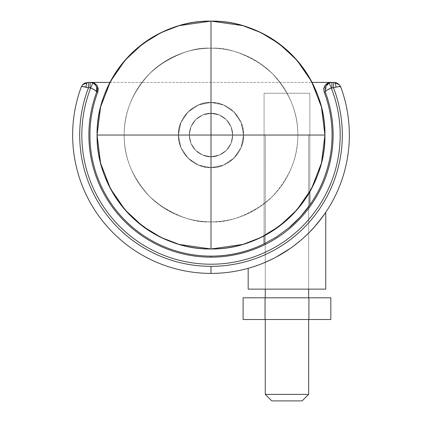 <?xml version="1.0" encoding="UTF-8"?>
<svg xmlns="http://www.w3.org/2000/svg" width="422" height="422" viewBox="0 0 422 422"><rect width="100%" height="100%" fill="white"/><g stroke="black" fill="none" stroke-linecap="round" stroke-linejoin="round"><path stroke-width="0.32" stroke-dasharray="2.11 1.58" d="M211 156.741A21.701 21.701 0 0 0 232.701 135.04A21.701 21.701 0 0 0 211 113.339A21.701 21.701 0 0 1 232.701 135.04A21.701 21.701 0 0 1 211 156.741A21.701 21.701 0 0 0 232.701 135.04A21.701 21.701 0 0 0 211 113.339A21.701 21.701 0 0 1 232.701 135.04A21.701 21.701 0 0 1 211 156.741L219.303 155.09L226.345 150.385L231.05 143.343L232.701 135.04L231.05 126.737L226.345 119.695L219.303 114.99L211 113.339L202.697 114.99L195.655 119.695L190.95 126.737L189.299 135.04L190.95 143.343L195.655 150.385L202.697 155.09L211 156.741A21.701 21.701 0 0 1 189.299 135.04A21.701 21.701 0 0 1 211 113.339A21.701 21.701 0 0 0 189.299 135.04A21.701 21.701 0 0 0 211 156.741L202.697 155.09L195.655 150.385L190.95 143.343L189.299 135.04L190.95 126.737L195.655 119.695L202.697 114.99L211 113.339L219.303 114.99L226.345 119.695L231.05 126.737L232.701 135.04L231.05 143.343L226.345 150.385L219.303 155.09L211 156.741L202.697 155.09L195.655 150.385L190.95 143.343L189.299 135.04L190.95 126.737L195.655 119.695L202.697 114.99L211 113.339L219.303 114.99L226.345 119.695L231.05 126.737L232.701 135.04L231.05 143.343L226.345 150.385L219.303 155.09L211 156.741L219.303 155.09L226.345 150.385L231.05 143.343L232.701 135.04L231.05 126.737L226.345 119.695L219.303 114.99L211 113.339L202.697 114.99L195.655 119.695L190.95 126.737L189.299 135.04L190.95 143.343L195.655 150.385L202.697 155.09L211 156.741A21.701 21.701 0 0 1 189.299 135.04A21.701 21.701 0 0 1 211 113.339A21.701 21.701 0 0 0 189.299 135.04A21.701 21.701 0 0 0 211 156.741C204.654 157.617 189.594 151.102 189.299 135.04C189.594 118.978 204.654 112.463 211 113.339C204.654 112.463 189.594 118.978 189.299 135.04C189.594 151.102 204.654 157.617 211 156.741L219.303 155.09L226.345 150.385L231.05 143.343L232.701 135.04L231.05 126.737L226.345 119.695L219.303 114.99L211 113.339L202.697 114.99L195.655 119.695L190.95 126.737L189.299 135.04L190.95 143.343L195.655 150.385L202.697 155.09L211 156.741C217.346 157.617 232.406 151.102 232.701 135.04C232.406 118.978 217.346 112.463 211 113.339C217.346 112.463 232.406 118.978 232.701 135.04C232.406 151.102 217.346 157.617 211 156.741L202.697 155.09L195.655 150.385L190.95 143.343L189.299 135.04L190.95 126.737L195.655 119.695L202.697 114.99L211 113.339L219.303 114.99L226.345 119.695L231.05 126.737L232.701 135.04L231.05 143.343L226.345 150.385L219.303 155.09L211 156.741C217.346 157.617 232.406 151.102 232.701 135.04C232.406 118.978 217.346 112.463 211 113.339C217.346 112.463 232.406 118.978 232.701 135.04C232.406 151.102 217.346 157.617 211 156.741L202.697 155.09L195.655 150.385L190.95 143.343L189.299 135.04L190.95 126.737L195.655 119.695L202.697 114.99L211 113.339L219.303 114.99L226.345 119.695L231.05 126.737L232.701 135.04L231.05 143.343L226.345 150.385L219.303 155.09L211 156.741C204.654 157.617 189.594 151.102 189.299 135.04C189.594 118.978 204.654 112.463 211 113.339C204.654 112.463 189.594 118.978 189.299 135.04C189.594 151.102 204.654 157.617 211 156.741L219.303 155.09L226.345 150.385L231.05 143.343L232.701 135.04L231.05 126.737L226.345 119.695L219.303 114.99L211 113.339L202.697 114.99L195.655 119.695L190.95 126.737L189.299 135.04L190.95 143.343L195.655 150.385L202.697 155.09L211 156.741M211 167.592A32.552 32.552 0 0 0 243.552 135.04A32.552 32.552 0 0 0 211 102.488A32.552 32.552 0 0 1 243.552 135.04A32.552 32.552 0 0 1 211 167.592A32.552 32.552 0 0 0 243.552 135.04A32.552 32.552 0 0 0 211 102.488A32.552 32.552 0 0 1 243.552 135.04A32.552 32.552 0 0 1 211 167.592L198.54 165.118L187.98 158.06L180.922 147.5L178.448 135.04L180.922 122.58L187.98 112.02L198.54 104.962L211 102.488L223.46 104.962L234.02 112.02L241.078 122.58L243.552 135.04L241.078 147.5L234.02 158.06L223.46 165.118L211 167.592L223.46 165.118L234.02 158.06L241.078 147.5L243.552 135.04L241.078 122.58L234.02 112.02L223.46 104.962L211 102.488L198.54 104.962L187.98 112.02L180.922 122.58L178.448 135.04L180.922 147.5L187.98 158.06L198.54 165.118L211 167.592A32.552 32.552 0 0 1 178.448 135.04A32.552 32.552 0 0 1 211 102.488A32.552 32.552 0 0 0 178.448 135.04A32.552 32.552 0 0 0 211 167.592L198.54 165.118L187.98 158.06L180.922 147.5L178.448 135.04L180.922 122.58L187.98 112.02L198.54 104.962L211 102.488L223.46 104.962L234.02 112.02L241.078 122.58L243.552 135.04L241.078 147.5L234.02 158.06L223.46 165.118L211 167.592L223.46 165.118L234.02 158.06L241.078 147.5L243.552 135.04L241.078 122.58L234.02 112.02L223.46 104.962L211 102.488L198.54 104.962L187.98 112.02L180.922 122.58L178.448 135.04L180.922 147.5L187.98 158.06L198.54 165.118L211 167.592A32.552 32.552 0 0 1 178.448 135.04A32.552 32.552 0 0 1 211 102.488A32.552 32.552 0 0 0 178.448 135.04A32.552 32.552 0 0 0 211 167.592A32.552 32.552 0 0 0 243.552 135.04C245.008 118.935 227.105 101.032 211 102.488L211 48.229C233.155 47.929 253.617 56.406 272.385 73.655C289.634 92.423 298.111 112.885 297.811 135.04L243.552 135.04A32.552 32.552 0 0 0 211 102.488A32.552 32.552 0 0 1 243.552 135.04A32.552 32.552 0 0 1 211 167.592C227.105 169.048 245.008 151.145 243.552 135.04L297.811 135.04C298.111 157.195 289.634 177.657 272.385 196.425C253.617 213.674 233.155 222.151 211 221.851L211 167.592L211 221.851C222.51 221.851 233.588 219.651 244.222 215.241C254.856 210.836 264.246 204.564 272.385 196.425C280.524 188.286 286.796 178.896 291.201 168.262C295.611 157.628 297.811 146.55 297.811 135.04C297.811 123.53 295.611 112.452 291.201 101.818C286.796 91.184 280.524 81.794 272.385 73.655C264.246 65.516 254.856 59.244 244.222 54.839C233.588 50.429 222.51 48.229 211 48.229L211 102.488C194.895 101.032 176.992 118.935 178.448 135.04L124.189 135.04C123.889 112.885 132.366 92.423 149.615 73.655C168.383 56.406 188.845 47.929 211 48.229A86.811 86.811 0 0 0 124.189 135.04A86.811 86.811 0 0 0 211 221.851C188.845 222.151 168.383 213.674 149.615 196.425C132.366 177.657 123.889 157.195 124.189 135.04C123.846 164.511 140.268 191.166 158.915 204.491C178.548 217.225 195.913 223.011 211 221.851L211 167.592A32.552 32.552 0 0 1 178.448 135.04A32.552 32.552 0 0 1 211 102.488A32.552 32.552 0 0 0 178.448 135.04C176.992 151.145 194.895 169.048 211 167.592L198.54 165.118L187.98 158.06L180.922 147.5L178.448 135.04A32.552 32.552 0 0 0 211 167.592A32.552 32.552 0 0 1 178.448 135.04L180.922 122.58L187.98 112.02L198.54 104.962L211 102.488L223.46 104.962L234.02 112.02L241.078 122.58L243.552 135.04L241.078 147.5L234.02 158.06L223.46 165.118L211 167.592C194.895 169.048 176.992 151.145 178.448 135.04C176.992 118.935 194.895 101.032 211 102.488L211 48.229C195.913 47.069 178.548 52.855 158.915 65.589C140.268 78.914 123.846 105.569 124.189 135.04C124.189 146.55 126.389 157.628 130.799 168.262C135.204 178.896 141.475 188.286 149.615 196.425C157.754 204.564 167.144 210.836 177.778 215.241C188.412 219.651 199.49 221.851 211 221.851C199.49 221.851 188.412 219.651 177.778 215.241C167.144 210.836 157.754 204.564 149.615 196.425C141.475 188.286 135.204 178.896 130.799 168.262C126.389 157.628 124.189 146.55 124.189 135.04L178.448 135.04A32.552 32.552 0 0 1 211 102.488A32.552 32.552 0 0 0 178.448 135.04A32.552 32.552 0 0 0 211 167.592L211 221.851C233.155 222.151 253.617 213.674 272.385 196.425C289.634 177.657 298.111 157.195 297.811 135.04A86.811 86.811 0 0 1 211 221.851C226.087 223.011 243.452 217.225 263.085 204.491C281.732 191.166 298.154 164.511 297.811 135.04C298.154 105.569 281.732 78.914 263.085 65.589C243.452 52.855 226.087 47.069 211 48.229C199.49 48.229 188.412 50.429 177.778 54.839C167.144 59.244 157.754 65.516 149.615 73.655C141.475 81.794 135.204 91.184 130.799 101.818C126.389 112.452 124.189 123.53 124.189 135.04L178.448 135.04L124.189 135.04C123.889 157.195 132.366 177.657 149.615 196.425C168.383 213.674 188.845 222.151 211 221.851C226.087 223.011 243.452 217.225 263.085 204.491C281.732 191.166 298.154 164.511 297.811 135.04C298.154 105.569 281.732 78.914 263.085 65.589C243.452 52.855 226.087 47.069 211 48.229C188.845 47.929 168.383 56.406 149.615 73.655C132.366 92.423 123.889 112.885 124.189 135.04C124.189 123.53 126.389 112.452 130.799 101.818C135.204 91.184 141.475 81.794 149.615 73.655C157.754 65.516 167.144 59.244 177.778 54.839C188.412 50.429 199.49 48.229 211 48.229L211 102.488C227.105 101.032 245.008 118.935 243.552 135.04L297.811 135.04C298.111 112.885 289.634 92.423 272.385 73.655C253.617 56.406 233.155 47.929 211 48.229A86.811 86.811 0 0 1 297.811 135.04A86.811 86.811 0 0 1 211 221.851C222.51 221.851 233.588 219.651 244.222 215.241C254.856 210.836 264.246 204.564 272.385 196.425C280.524 188.286 286.796 178.896 291.201 168.262C295.611 157.628 297.811 146.55 297.811 135.04L243.552 135.04C245.008 151.145 227.105 169.048 211 167.592A32.552 32.552 0 0 0 243.552 135.04A32.552 32.552 0 0 0 211 102.488A32.552 32.552 0 0 1 243.552 135.04A32.552 32.552 0 0 1 211 167.592L223.46 165.118L234.02 158.06L241.078 147.5L243.552 135.04L241.078 122.58L234.02 112.02L223.46 104.962L211 102.488L198.54 104.962L187.98 112.02L180.922 122.58L178.448 135.04L180.922 147.5L187.98 158.06L198.54 165.118L211 167.592M251.918 267.205L262.073 263.623L276.014 257.172L290.536 248.247C293.749 246.084 298.111 242.608 303.624 237.818L308.661 233.06L308.661 135.04L265.259 135.04L265.259 289.128L265.259 135.04L308.661 135.04L308.661 289.128L265.259 289.128L325.752 289.128L248.168 289.128L308.661 289.128L265.259 289.128L308.661 289.128L308.661 233.06L303.624 237.818L290.536 248.247L276.014 257.172L262.073 263.623L249.133 268.039M82.744 86.547L81.246 87.016L82.744 86.547L86.077 87.154A5.428 1.799 90 0 1 87.86 82.411L91.257 82.411L94.539 83.224L97.065 85.466M88.478 82.411L88.478 87.834L88.478 82.411L90.081 82.411L90.081 87.834L88.478 87.834A131.3 131.3 0 0 0 211 266.34L211 273.398A138.358 138.358 0 0 1 81.246 87.016A138.358 138.358 0 0 0 211 273.398A138.358 138.358 0 0 0 340.754 87.016A138.358 138.358 0 0 1 211 273.398L211 266.34C221.655 266.34 232.158 265.063 242.508 262.505C252.852 259.947 262.742 256.186 272.174 251.222C281.601 246.258 290.299 240.234 298.264 233.15C306.224 226.065 313.224 218.132 319.254 209.344C325.288 200.555 330.173 191.177 333.923 181.196C337.669 171.221 340.164 160.94 341.409 150.353C342.648 139.766 342.606 129.19 341.271 118.614C339.937 108.043 337.357 97.783 333.522 87.834L331.291 87.961C335.126 97.751 337.721 107.863 339.082 118.287C340.448 128.71 340.538 139.149 339.351 149.594C338.17 160.043 335.743 170.193 332.082 180.046C328.416 189.905 323.621 199.173 317.697 207.856C311.768 216.544 304.884 224.388 297.041 231.388C289.197 238.393 280.63 244.349 271.33 249.26C262.036 254.171 252.282 257.889 242.08 260.421C231.873 262.953 221.513 264.214 211 264.214C200.487 264.214 190.127 262.953 179.92 260.421C169.718 257.889 159.964 254.171 150.67 249.26C141.37 244.349 132.803 238.393 124.959 231.388C117.116 224.388 110.232 216.544 104.303 207.856C98.379 199.173 93.584 189.905 89.918 180.046C86.257 170.193 83.83 160.043 82.649 149.594C81.462 139.149 81.551 128.71 82.918 118.287C84.279 107.863 86.874 97.751 90.709 87.961L88.478 87.834C84.643 97.783 82.063 108.043 80.729 118.614C79.394 129.19 79.352 139.766 80.591 150.353C81.836 160.94 84.331 171.221 88.077 181.196C91.827 191.177 96.712 200.555 102.746 209.344C108.776 218.132 115.776 226.065 123.736 233.15C131.701 240.234 140.399 246.258 149.826 251.222C159.258 256.186 169.148 259.947 179.492 262.505C189.842 265.063 200.344 266.34 211 266.34A131.3 131.3 0 0 0 333.522 87.834L331.919 87.834L331.919 82.411L334.14 82.411L333.522 82.411L333.522 87.834L333.522 82.411L334.14 82.411A5.428 1.799 -90 0 1 335.923 87.154C335.717 84.242 335.121 82.665 334.14 82.411L338.481 83.904M303.613 237.829C298.127 242.597 293.786 246.058 290.589 248.21L303.613 237.829L309.331 232.369M269.684 260.332L276.067 257.14L262.146 263.597M256.312 265.765L251.892 267.216M211 256.112A121.072 121.072 0 0 0 264.072 243.858L276.341 237.048L289.292 227.505L300.707 216.433L309.848 204.95A121.072 121.072 0 0 0 324.154 91.975L325.272 91.954A122.127 122.127 0 0 1 211 257.167L211 256.112C201.194 256.112 191.53 254.935 182.009 252.588C172.487 250.241 163.388 246.786 154.705 242.228C146.023 237.665 138.01 232.132 130.672 225.628C123.335 219.123 116.883 211.833 111.318 203.757C105.753 195.681 101.233 187.062 97.767 177.889C94.296 168.716 91.97 159.263 90.799 149.525C89.622 139.793 89.633 130.055 90.825 120.323C92.017 110.585 94.359 101.138 97.846 91.975A121.072 121.072 0 0 0 211 256.112L211 257.167A122.127 122.127 0 0 1 96.728 91.954L97.846 91.975C94.359 101.138 92.017 110.585 90.825 120.323C89.633 130.055 89.622 139.793 90.799 149.525C91.97 159.263 94.296 168.716 97.767 177.889C101.233 187.062 105.753 195.681 111.318 203.757C116.883 211.833 123.335 219.123 130.672 225.628C138.01 232.132 146.023 237.665 154.705 242.228C163.388 246.786 172.487 250.241 182.009 252.588C191.53 254.935 201.194 256.112 211 256.112C229.631 256.112 247.324 252.029 264.072 243.858L264.072 93.262L309.848 93.262L309.848 204.95C315.582 196.842 320.245 188.165 323.843 178.907C327.44 169.655 329.867 160.102 331.112 150.248C332.362 140.399 332.394 130.54 331.217 120.681C330.041 110.822 327.683 101.254 324.154 91.975L323.743 88.615L324.94 85.455M329.155 82.976L331.919 82.411L329.207 82.955L331.919 82.411L331.919 87.834L331.291 87.961L329.207 82.955L325.409 86.71L325.272 91.954L326.855 90.203L325.272 91.954L324.154 91.975C323.125 86.563 325.32 83.371 330.743 82.411L333.522 82.411M109.931 82.411L312.069 82.411L109.931 82.411M324.154 91.975C327.683 101.254 330.041 110.822 331.217 120.681C332.394 130.54 332.362 140.399 331.112 150.248C329.867 160.102 327.44 169.655 323.843 178.907M309.848 191.741L309.848 93.262L264.072 93.262L264.072 235.877L264.072 93.262L309.848 93.262L309.848 204.95C308.34 207.344 305.291 211.169 300.707 216.433C295.949 221.503 292.145 225.195 289.292 227.505L276.341 237.048L264.072 243.858L264.072 93.262L309.848 93.262L264.072 93.262L309.848 93.262L264.072 93.262L309.848 93.262L309.848 191.741M314.401 226.967L318.916 221.624M283.304 253L290.589 248.21M309.094 232.633L314.406 226.957M95.646 85.123L96.591 86.71L95.092 84.495M326.828 84.579L325.457 86.605M326.813 90.234L325.272 91.954L325.051 87.771M88.478 87.834L86.077 87.154C83.002 86.389 81.393 86.341 81.246 87.016L83.814 83.688L81.246 87.016L82.538 84.833L81.251 87.001M85.502 82.817L87.86 82.411C86.879 82.665 86.283 84.242 86.077 87.154M83.746 83.735L85.45 82.833M83.936 83.603L84.479 83.271M339.52 84.901L340.754 87.016L339.214 86.552M87.86 82.411L85.481 82.823M340.754 87.016L338.186 83.688L340.754 87.016M330.743 82.411L331.919 82.411M329.207 82.955L331.291 87.961A129.174 129.174 0 0 1 211 264.214A129.174 129.174 0 0 1 90.709 87.961L95.145 90.203L96.728 91.954A122.127 122.127 0 0 0 211 257.167A122.127 122.127 0 0 0 325.272 91.954L326.908 84.495M326.855 90.203L328.933 89.016M90.081 87.834L90.081 82.411L92.793 82.955L90.709 87.961L92.793 82.955C96.786 85.576 98.099 88.573 96.728 91.954L93.067 89.016M92.793 82.955L90.081 82.411L91.257 82.411C96.68 83.371 98.875 86.563 97.846 91.975L96.728 91.954L96.585 86.71M308.661 135.04L265.259 135.04L308.661 135.04L265.259 135.04L265.259 289.128L265.259 135.04L308.661 135.04L265.259 135.04L308.661 135.04L308.661 219.588L308.661 135.04M265.259 297.811L308.661 297.811L265.259 297.811M308.661 289.128L308.661 219.593L308.661 289.128M308.661 319.512L265.259 319.512L308.661 319.512M308.661 394.391L265.259 394.391L308.661 394.391M302.152 400.9L271.768 400.9L302.152 400.9M308.893 297.811L330.822 297.811L308.893 297.811L308.893 319.512L308.893 297.811L265.037 297.811L265.037 319.512L265.037 297.811L308.893 297.811M330.822 319.512L243.109 319.512L330.822 319.512M243.109 297.811L265.037 297.811L243.109 297.811M211 21.1L211 135.04L97.06 135.04C96.67 105.959 107.795 79.104 130.43 54.47C155.064 31.835 181.919 20.71 211 21.1L242.903 25.658L260.928 32.621L279.364 43.888L296.845 60.119L311.536 81.42L321.432 106.993L324.94 135.04L321.432 163.087L311.536 188.66L296.845 209.961L279.364 226.192L260.928 237.459L242.903 244.422L211 248.98L242.903 244.422L260.928 237.459L279.364 226.192L296.845 209.961L311.536 188.66L321.432 163.087L324.94 135.04L321.432 106.993L311.536 81.42L296.845 60.119L279.364 43.888L260.928 32.621L242.903 25.658L211 21.1C240.081 20.71 266.936 31.835 291.57 54.47C314.205 79.104 325.33 105.959 324.94 135.04C325.33 164.121 314.205 190.976 291.57 215.61C266.936 238.245 240.081 249.37 211 248.98L211 135.04L324.94 135.04L211 135.04L211 248.98C181.919 249.37 155.064 238.245 130.43 215.61C107.795 190.976 96.67 164.121 97.06 135.04L211 135.04L211 21.1L179.097 25.658L161.072 32.621L142.636 43.888L125.155 60.119L110.464 81.42L100.568 106.993L97.06 135.04L100.568 163.087L110.464 188.66L125.155 209.961L142.636 226.192L161.072 237.459L179.097 244.422L211 248.98L179.097 244.422L161.072 237.459L142.636 226.192L125.155 209.961L110.464 188.66L100.568 163.087L97.06 135.04L100.568 106.993L110.464 81.42L125.155 60.119L142.636 43.888L161.072 32.621L179.097 25.658L211 21.1C226.108 21.1 240.645 23.991 254.603 29.772C268.561 35.553 280.883 43.788 291.57 54.47C302.252 65.157 310.486 77.479 316.268 91.437C322.049 105.394 324.94 119.932 324.94 135.04C324.94 150.148 322.049 164.685 316.268 178.643C310.486 192.601 302.252 204.923 291.57 215.61C280.883 226.292 268.561 234.526 254.603 240.308C240.645 246.089 226.108 248.98 211 248.98C195.892 248.98 181.355 246.089 167.397 240.308C153.439 234.526 141.117 226.292 130.43 215.61C119.748 204.923 111.513 192.601 105.732 178.643C99.951 164.685 97.06 150.148 97.06 135.04C97.06 119.932 99.951 105.394 105.732 91.437C111.513 77.479 119.748 65.157 130.43 54.47C141.117 43.788 153.439 35.553 167.397 29.772C181.355 23.991 195.892 21.1 211 21.1L179.097 25.658L161.072 32.621L142.636 43.888L125.155 60.119L110.464 81.42L100.568 106.993L97.06 135.04L100.568 163.087L110.464 188.66L125.155 209.961L142.636 226.192L161.072 237.459L179.097 244.422L211 248.98L242.903 244.422L260.928 237.459L279.364 226.192L296.845 209.961L311.536 188.66L321.432 163.087L324.94 135.04L321.432 106.993L311.536 81.42L296.845 60.119L279.364 43.888L260.928 32.621L242.903 25.658L211 21.1M211 48.229C226.087 47.069 243.452 52.855 263.085 65.589C281.732 78.914 298.154 105.569 297.811 135.04C297.811 123.53 295.611 112.452 291.201 101.818C286.796 91.184 280.524 81.794 272.385 73.655C264.246 65.516 254.856 59.244 244.222 54.839C233.588 50.429 222.51 48.229 211 48.229C195.913 47.069 178.548 52.855 158.915 65.589C140.268 78.914 123.846 105.569 124.189 135.04C123.846 164.511 140.268 191.166 158.915 204.491C178.548 217.225 195.913 223.011 211 221.851A86.811 86.811 0 0 1 124.189 135.04C123.846 105.569 140.268 78.914 158.915 65.589C178.548 52.855 195.913 47.069 211 48.229"/><path stroke-width="0.63" d="M318.916 221.624L325.752 212.329L325.752 289.128L248.168 289.128L248.168 268.313L248.168 289.128L325.752 289.128L325.752 212.329L322.35 217.156L314.395 226.973L309.094 232.633M339.214 86.552L335.923 87.154L339.256 86.547L340.754 87.016A138.358 138.358 0 0 1 211 273.398A138.358 138.358 0 0 1 81.246 87.016A138.358 138.358 0 0 0 211 273.398L211 266.34A131.3 131.3 0 0 1 88.478 87.834L82.744 86.547M309.331 232.369L314.395 226.973C312.523 229.273 308.925 232.891 303.613 237.829M290.589 248.21L276.067 257.14L283.304 253M256.312 265.765L251.918 267.205M96.591 86.71L96.728 91.954A122.127 122.127 0 0 0 211 257.167L211 256.112A121.072 121.072 0 0 1 97.846 91.975L96.728 91.954L97.846 91.975L98.257 88.615L97.846 91.975C98.875 86.563 96.68 83.371 91.257 82.411L109.931 82.411L88.478 82.411L88.478 87.834C84.643 97.783 82.063 108.043 80.729 118.614C79.394 129.19 79.352 139.766 80.591 150.353C81.836 160.94 84.331 171.221 88.077 181.196C91.827 191.177 96.712 200.555 102.746 209.344C108.776 218.132 115.776 226.065 123.736 233.15C131.701 240.234 140.399 246.258 149.826 251.222C159.258 256.186 169.148 259.947 179.492 262.505C189.842 265.063 200.344 266.34 211 266.34C221.655 266.34 232.158 265.063 242.508 262.505C252.852 259.947 262.742 256.186 272.174 251.222C281.601 246.258 290.299 240.234 298.264 233.15C306.224 226.065 313.224 218.132 319.254 209.344C325.288 200.555 330.173 191.177 333.923 181.196C337.669 171.221 340.164 160.94 341.409 150.353C342.648 139.766 342.606 129.19 341.271 118.614C339.937 108.043 337.357 97.783 333.522 87.834L331.291 87.961C335.126 97.751 337.721 107.863 339.082 118.287C340.448 128.71 340.538 139.149 339.351 149.594C338.17 160.043 335.743 170.193 332.082 180.046C328.416 189.905 323.621 199.173 317.697 207.856C311.768 216.544 304.884 224.388 297.041 231.388C289.197 238.393 280.63 244.349 271.33 249.26C262.036 254.171 252.282 257.889 242.08 260.421C231.873 262.953 221.513 264.214 211 264.214C200.487 264.214 190.127 262.953 179.92 260.421C169.718 257.889 159.964 254.171 150.67 249.26C141.37 244.349 132.803 238.393 124.959 231.388C117.116 224.388 110.232 216.544 104.303 207.856C98.379 199.173 93.584 189.905 89.918 180.046C86.257 170.193 83.83 160.043 82.649 149.594C81.462 139.149 81.551 128.71 82.918 118.287C84.279 107.863 86.874 97.751 90.709 87.961L88.478 87.834L90.081 87.834L90.081 82.411L87.86 82.411L82.538 84.833L83.746 83.735M324.94 85.455L327.467 83.218L324.935 85.466L323.743 88.615L324.122 91.885M327.467 83.218L330.743 82.411L327.461 83.224M97.065 85.466L98.257 88.62L97.06 85.455L94.533 83.218L90.081 82.411L90.081 87.834L90.709 87.961L92.793 82.955L90.081 82.411L92.793 82.955L95.646 85.123M323.843 178.907C320.245 188.165 315.582 196.842 309.848 204.95C308.34 207.344 305.28 211.185 300.664 216.481C295.917 221.534 292.114 225.221 289.249 227.542L276.304 237.074L264.072 243.858L264.072 235.877L264.072 243.858C247.324 252.029 229.631 256.112 211 256.112L211 257.167A122.127 122.127 0 0 0 325.272 91.954L324.154 91.975A121.072 121.072 0 0 1 309.848 204.95L309.848 191.741L309.848 204.95L300.664 216.481L289.249 227.542L276.304 237.074L264.072 243.858A121.072 121.072 0 0 1 211 256.112M312.069 82.411L330.743 82.411L312.069 82.411M314.406 226.957L322.355 217.151L314.401 226.967M249.133 268.039L251.923 267.205M262.146 263.597L269.684 260.332M336.545 82.833L339.462 84.833L334.14 82.411L331.919 82.411L331.919 87.834L333.522 87.834L333.522 82.411L330.743 82.411C325.32 83.371 323.125 86.563 324.154 91.975L325.272 91.954A122.127 122.127 0 0 1 211 257.167A122.127 122.127 0 0 1 96.728 91.954C98.104 88.583 96.791 85.587 92.793 82.955L90.709 87.961C95.013 89.886 97.018 91.215 96.728 91.954L95.145 90.203L90.709 87.961A129.174 129.174 0 0 0 211 264.214A129.174 129.174 0 0 0 331.291 87.961L326.744 90.276M325.457 86.605L325.272 91.954C324.987 91.215 326.992 89.881 331.291 87.961L329.207 82.955L331.291 87.961L331.919 87.834L331.919 82.411L329.207 82.955L326.828 84.579M325.051 87.771L325.415 86.71L329.207 82.955L326.908 84.495M331.919 82.411L330.743 82.411M335.923 87.154L333.522 87.834L335.923 87.154C338.998 86.389 340.607 86.341 340.754 87.016L339.256 86.547L335.923 87.154A5.428 1.799 -90 0 0 334.14 82.411C335.121 82.665 335.717 84.242 335.923 87.154L333.522 87.834A131.3 131.3 0 0 1 211 266.34L211 273.398A138.358 138.358 0 0 0 340.754 87.016L339.52 84.901M82.506 84.869L81.251 87.001M81.267 86.958L81.246 87.011C81.393 86.341 83.002 86.389 86.077 87.154C86.283 84.242 86.879 82.665 87.86 82.411L83.936 83.603M84.479 83.271L85.502 82.817M338.186 83.688L334.14 82.411L336.524 82.828M87.86 82.411A5.428 1.799 90 0 0 86.077 87.154L88.478 87.834L88.478 82.411M333.522 82.411L333.522 87.834M329.155 82.976L328.801 83.139M325.415 86.71L325.278 87.048M328.933 89.016L326.813 90.234M90.709 87.961L90.081 87.834M93.067 89.016L90.809 88.003M95.092 84.495L92.793 82.955M308.661 297.811L308.661 289.128L308.661 297.811M265.259 289.128L265.259 297.811L265.259 289.128M271.768 400.9L302.152 400.9L308.661 394.391L265.259 394.391L271.768 400.9L265.259 394.391L308.661 394.391L308.661 319.512L308.661 394.391L302.152 400.9L271.768 400.9M265.259 319.512L265.259 394.391L265.259 319.512M265.037 297.811L243.109 297.811L243.109 319.512L265.037 319.512L265.037 297.811L265.037 319.512L308.893 319.512L308.893 297.811L243.109 297.811L243.109 319.512L330.822 319.512L330.822 297.811L308.893 297.811L308.893 319.512L330.822 319.512L330.822 297.811L265.037 297.811M211 21.1L211 135.04L324.94 135.04C325.33 105.959 314.205 79.104 291.57 54.47C266.936 31.835 240.081 20.71 211 21.1C181.919 20.71 155.064 31.835 130.43 54.47C107.795 79.104 96.67 105.959 97.06 135.04L100.568 106.993L110.464 81.42L125.155 60.119L142.636 43.888L161.072 32.621L179.097 25.658L211 21.1L242.903 25.658L260.928 32.621L279.364 43.888L296.845 60.119L311.536 81.42L321.432 106.993L324.94 135.04L97.06 135.04C96.67 164.121 107.795 190.976 130.43 215.61C155.064 238.245 181.919 249.37 211 248.98L179.097 244.422L161.072 237.459L142.636 226.192L125.155 209.961L110.464 188.66L100.568 163.087L97.06 135.04L211 135.04L211 248.98L211 21.1C195.892 21.1 181.355 23.991 167.397 29.772C153.439 35.553 141.117 43.788 130.43 54.47C119.748 65.157 111.513 77.479 105.732 91.437C99.951 105.394 97.06 119.932 97.06 135.04C97.06 150.148 99.951 164.685 105.732 178.643C111.513 192.601 119.748 204.923 130.43 215.61C141.117 226.292 153.439 234.526 167.397 240.308C181.355 246.089 195.892 248.98 211 248.98C240.081 249.37 266.936 238.245 291.57 215.61C314.205 190.976 325.33 164.121 324.94 135.04L321.432 163.087L311.536 188.66L296.845 209.961L279.364 226.192L260.928 237.459L242.903 244.422L211 248.98C226.108 248.98 240.645 246.089 254.603 240.308C268.561 234.526 280.883 226.292 291.57 215.61C302.252 204.923 310.486 192.601 316.268 178.643C322.049 164.685 324.94 150.148 324.94 135.04C324.94 119.932 322.049 105.394 316.268 91.437C310.486 77.479 302.252 65.157 291.57 54.47C280.883 43.788 268.561 35.553 254.603 29.772C240.645 23.991 226.108 21.1 211 21.1M339.462 84.833L340.754 87.016L339.462 84.833M82.538 84.833L81.246 87.016"/></g></svg>
